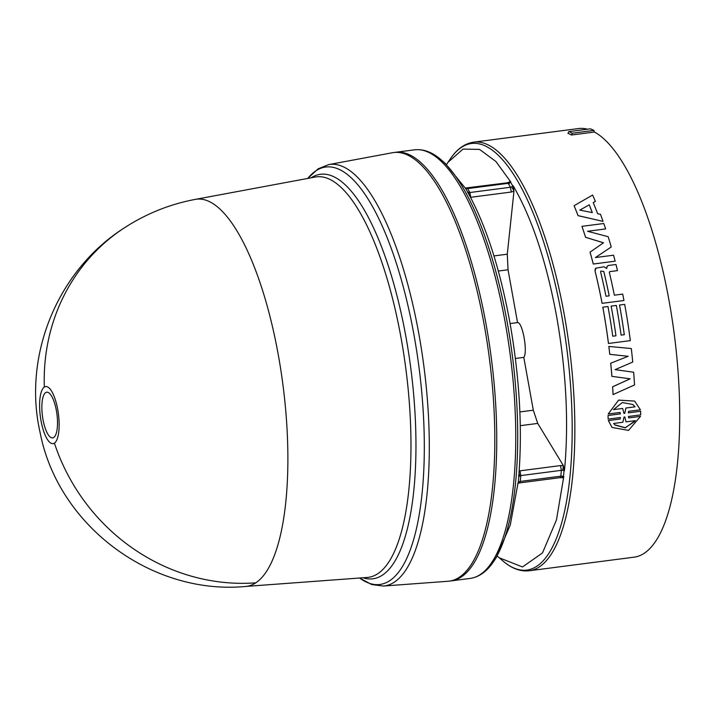 <?xml version="1.0" encoding="UTF-8"?>
<svg xmlns="http://www.w3.org/2000/svg" width="715" height="715" viewBox="0 0 715 715"><rect width="100%" height="100%" fill="white"/><g stroke="black" fill="none" stroke-linecap="round" stroke-linejoin="round"><path stroke-width="1.07" d="M195.41 199.369L315.306 177.025A201.925 63.992 -97.4 0 1 401.133 338.32A201.925 63.992 -97.4 0 1 377.77 573.716A201.925 63.992 -97.4 0 1 367.251 577.452L245.62 586.443A195.186 61.865 -97.4 0 0 245.719 586.434A195.186 61.865 -97.4 0 0 255.782 582.832A195.186 61.865 -97.4 0 0 280.566 368.296A195.186 61.865 -97.4 0 0 195.41 199.369A195.186 61.865 -97.4 0 0 195.374 199.369M44.33 387.074A28.779 9.125 82.6 0 1 57.745 409.579A28.779 9.125 82.6 0 1 54.412 443.13A28.779 9.125 82.6 0 1 40.996 420.635A28.779 9.125 82.6 0 1 44.33 387.074A195.454 183.201 56.6 0 1 123.543 228.389C57.289 270.878 22.558 355.882 40.12 432.62C58.112 526.025 152.268 595.881 246.612 586.363M56.396 410.642A23.041 7.302 82.6 0 1 53.732 437.5A23.041 7.302 82.6 0 1 42.989 419.491A23.041 7.302 82.6 0 1 45.653 392.624A23.041 7.302 82.6 0 1 56.396 410.642M359.565 578.015L371.72 584.548L383.285 586.05L448.019 581.268A216.1 68.488 -97.4 0 0 459.28 577.273A216.1 68.488 -97.4 0 0 486.718 339.75A216.1 68.488 -97.4 0 0 392.437 152.733L328.614 164.62L318.041 168.874L307.736 178.437M450.182 581A216.1 68.488 -97.4 0 0 451.147 580.893A216.1 68.488 -97.4 0 0 486.218 325.102A216.1 68.488 -97.4 0 0 395.547 152.295A216.1 68.488 -97.4 0 0 394.591 152.438M518.688 475.234L518.724 476.61C522.54 429.268 519.626 378.012 509.965 322.822C499.821 267.973 485.664 224.304 467.485 191.817L467.896 192.943M464.822 187.58L445.356 163.476L441.182 159.865A215.072 68.166 -97.4 0 1 507.239 322.528A215.072 68.166 -97.4 0 1 493.332 561.927L496.183 557.772L510.296 524.935L518 483.143M515.39 358.465L523.8 357.375L533.31 410.195L537.734 423.414L563.34 465.563L564.457 470.747C568.917 423.298 566.325 371.97 556.681 316.745C546.519 261.86 532.023 218.209 513.191 185.793L513.969 191.209L507.284 254.191L508.043 269.778L517.544 322.599L510.099 323.564M564.457 470.747L564.046 470.604A210.147 66.602 82.6 0 1 563.465 476.422L562.928 477.772L560.122 477.656L560.81 476.172L562.187 476.154L562.133 477.048M497.309 556.064L499.204 557.763L522.495 566.959L542.506 552.918L556.467 519.921L563.786 476.53M615.097 369.637L633.642 372.22L615.123 369.646L632.739 362.04A216.162 68.515 -97.4 0 0 631.309 348.536L608.831 346.426A216.1 68.488 -97.4 0 1 609.77 354.336L628.154 356.293L610.708 363.229L628.154 356.293L609.77 354.336M610.726 363.229A216.162 68.515 82.6 0 1 611.897 376.358L630.174 378.807L612.63 386.806A216.162 68.515 82.6 0 1 613.068 394.582L613.05 394.564A216.1 68.488 -97.4 0 0 612.612 386.788L630.147 378.798M611.897 376.358L611.87 376.349A216.1 68.488 -97.4 0 0 610.708 363.229M628.387 412.841L640.667 411.268L628.378 412.868L628.61 411.331L640.408 409.802L634.643 401.097L618.555 400.159L608.259 413.949L618.6 400.105L634.625 401.079M628.691 417.9L640.497 416.398L628.7 417.926L628.431 416.479L640.712 414.888L640.667 411.268M620.173 419.035L608.376 420.563L612.004 427.418L608.349 420.545L620.155 419.008L620.388 417.497L620.155 419.008M608.286 413.967L620.084 412.439L620.361 413.905L608.081 415.495L608.134 419.115L608.054 415.478L620.343 413.887L620.057 412.421M499.204 557.763L502.627 560.721A215.072 68.166 -97.4 0 0 561.704 315.467A215.072 68.166 -97.4 0 0 450.468 158.667C457.01 148.988 464.741 143.492 473.661 142.16A216.1 68.488 -97.4 0 1 564.323 314.966A216.1 68.488 -97.4 0 1 529.252 570.758L634.116 557.164A216.1 68.488 -97.4 0 0 669.177 301.364A216.1 68.488 -97.4 0 0 594.442 132.034L571.491 135.01A216.1 68.488 -97.4 0 0 567.951 133.33L568.774 131.632L590.411 128.825A217.494 68.926 -97.4 0 1 593.888 130.416L594.442 132.034M608.456 343.468A216.1 68.488 -97.4 0 0 603.299 309.917A216.1 68.488 -97.4 0 0 602.808 307.209L602.825 307.2A216.162 68.515 82.6 0 1 603.317 309.899A216.162 68.515 82.6 0 1 608.483 343.459L630.335 340.626A216.162 68.515 -97.4 0 0 625.169 307.066A216.162 68.515 -97.4 0 0 624.678 304.367L619.53 305.028A216.162 68.515 82.6 0 1 620.021 307.736A216.162 68.515 82.6 0 1 624.311 334.709L621.112 335.129A216.162 68.515 -97.4 0 0 616.822 308.147A216.162 68.515 -97.4 0 0 616.33 305.448L611.173 306.118A216.162 68.515 82.6 0 1 611.665 308.817A216.162 68.515 82.6 0 1 615.955 335.8L612.755 336.211A216.162 68.515 -97.4 0 0 608.465 309.229A216.162 68.515 -97.4 0 0 607.973 306.529L602.825 307.2M615.937 335.8A216.1 68.488 -97.4 0 0 611.647 308.826A216.1 68.488 -97.4 0 0 611.155 306.127L611.173 306.118M624.284 334.718A216.1 68.488 -97.4 0 0 620.003 307.745A216.1 68.488 -97.4 0 0 619.503 305.046L619.53 305.028M587.48 129.201A216.1 68.488 -97.4 0 0 578.515 128.557L473.661 142.16M593.289 264.014L615.141 261.181L593.271 264.041A216.1 68.488 -97.4 0 0 590.045 252.181L590.063 252.145A216.162 68.515 82.6 0 1 593.289 264.014L593.271 264.041M603.505 242.814L585.576 237.326A216.1 68.488 -97.4 0 0 581.938 226.387L581.947 226.342A216.162 68.515 82.6 0 1 585.585 237.291L585.576 237.326M615.141 261.181A216.162 68.515 -97.4 0 0 613.55 255.201L595.443 257.552L611.245 246.979A216.162 68.515 -97.4 0 0 608.152 236.692L587.533 231.276L605.641 228.925L587.632 231.294M611.245 246.979L595.425 257.579M595.363 201.398A216.162 68.515 -97.4 0 0 592.619 195.052L574.109 205.679A216.162 68.515 82.6 0 1 578.051 215.617L603.058 221.382A216.162 68.515 -97.4 0 0 600.493 214.321L597.642 213.722A216.162 68.515 -97.4 0 0 593.227 202.586L595.363 201.398L593.218 202.631M603.058 221.382L578.042 215.662A216.1 68.488 -97.4 0 0 574.1 205.723L574.109 205.679M617.492 270.627L609.761 271.637L617.492 270.627A216.162 68.515 -97.4 0 0 615.999 264.505L608.188 265.515L606.99 266.606L606.722 268.509L607.142 266.293M606.66 268.518L603.996 266.767L595.926 268.17L595.059 270.994A216.162 68.515 82.6 0 1 602.101 303.339L623.936 300.514L602.084 303.348A216.1 68.488 -97.4 0 0 595.041 271.021L595.13 269.189M523.8 357.375C527.992 352.254 522.522 321.813 517.544 322.599M560.524 465.581L563.34 465.563L562.794 470.327L561.391 470.327L560.524 465.581L519.966 470.836L520.833 475.591A209.129 66.281 82.6 0 1 520.252 481.436L518.277 482.285A210.147 66.602 -97.4 0 0 518.849 476.467L520.833 475.591L561.391 470.327A209.129 66.281 -97.4 0 1 560.81 476.172L520.252 481.436L519.546 482.911L560.113 477.656M509.321 183.523L509.429 182.942L508.124 183.335A209.129 66.281 -97.4 0 1 510.456 187.259L511.788 186.847L513.969 191.209L511.305 192.022L510.456 187.259L469.898 192.523L467.664 191.969A210.147 66.602 -97.4 0 0 465.34 188.072L467.565 188.599A209.129 66.281 82.6 0 1 469.898 192.523L470.747 197.286L511.305 192.022M446.526 164.513L447.894 162.421L462.998 149.095L479.559 149.408L495.906 161.483L510.787 181.968L510.251 181.547L507.4 182.79M564.385 468.969L564.046 470.604L562.794 470.327M511.788 186.847L512.852 186.106L513.71 187.285M510.787 181.968L510.528 182.209A210.147 66.602 82.6 0 1 512.852 186.106L513.191 185.793M562.187 476.154L563.465 476.422L563.5 477.495M510.251 181.547L510.528 182.209L509.429 182.942M608.134 419.115L620.414 417.515M612.031 427.445L628.521 430.403L640.497 416.398M605.641 228.925A216.162 68.515 -97.4 0 0 603.8 223.509L581.947 226.342M585.585 237.291L603.523 242.778L590.063 252.145M595.926 268.17L595.363 268.777M623.954 300.497A216.162 68.515 -97.4 0 0 622.702 294.097L614.355 295.179A216.162 68.515 -97.4 0 0 609.305 272.308L609.779 271.611L609.305 272.308M608.858 346.426A216.162 68.515 82.6 0 1 609.788 354.336M613.068 394.582L634.545 384.938A216.162 68.515 -97.4 0 0 633.642 372.22M571.491 135.01L572.259 133.222A217.494 68.926 -97.4 0 0 568.774 131.632M593.888 130.416L572.259 133.222M622.837 422.27L624.025 417.051L624.821 416.943L626.072 421.85L635.26 420.661L625.393 427.767L614.793 424.817L613.649 423.459L622.837 422.27M623.972 413.44L622.649 408.462L613.461 409.65L622.354 402.545L632.748 404.467L635.063 406.844L625.875 408.042L624.767 413.333L623.972 413.44M592.315 212.623L579.847 210.094L589.223 204.821A216.162 68.515 82.6 0 1 592.315 212.623M609.198 295.849L605.998 296.269A216.162 68.515 -97.4 0 0 600.6 271.932L600.841 271.039L603.8 271.512A216.162 68.515 82.6 0 1 609.198 295.849M615.034 425.05L625.044 427.802L634.67 421.519M626.072 421.85L624.794 416.925M622.649 408.462L613.47 409.624M624.767 413.333L625.857 408.024L635.045 406.826L633.213 404.833M623.972 413.413L624.749 413.315M579.838 210.139L589.223 204.821M589.205 204.865A216.1 68.488 82.6 0 1 592.279 212.614M603.8 271.512L603.782 271.539A216.1 68.488 82.6 0 1 609.18 295.858M600.841 271.048L603.782 271.539M54.412 443.13A195.454 183.201 56.6 0 0 255.782 582.832M311.15 177.803A203.954 64.636 82.6 0 1 406.022 337.373A203.954 64.636 82.6 0 1 382.418 575.146A203.954 64.636 82.6 0 1 363.032 577.765M383.285 586.05A212.516 67.353 -97.4 0 0 394.358 582.126A212.516 67.353 -97.4 0 0 418.945 334.379A212.516 67.353 -97.4 0 0 328.614 164.62M359.591 578.015A210.478 66.71 -97.4 0 0 389.702 580.705A210.478 66.71 -97.4 0 0 414.056 335.326A210.478 66.71 -97.4 0 0 315.95 170.778A210.478 66.71 -97.4 0 0 307.754 178.437M451.147 580.893L470.148 578.426A216.1 68.488 -97.4 0 0 505.219 322.635A216.1 68.488 -97.4 0 0 414.557 149.828C423.512 148.836 432.387 152.188 441.182 159.865M519.019 473.098L519.662 475.904M520.297 425.675L537.734 423.414M519.966 470.836L519.179 470.971M519.885 411.938L533.31 410.195M498.346 271.039L508.043 269.778M493.976 255.925L507.284 254.191M468.665 192.46L469.022 194.552M519.108 481.731L518.196 483.26L519.564 482.911M465.045 187.732L466.359 188.554M466.85 188.054L467.565 188.599L508.124 183.335L507.409 182.79L465.671 188.009M195.079 199.431C169.437 204.276 145.592 213.928 123.543 228.389M395.547 152.295L414.557 149.828M493.332 561.927C486.799 571.598 479.068 577.094 470.148 578.426M517.731 483.519L518.196 483.26M447.894 162.421L450.468 158.667M529.252 570.758C520.297 571.75 511.422 568.398 502.627 560.721"/></g></svg>
